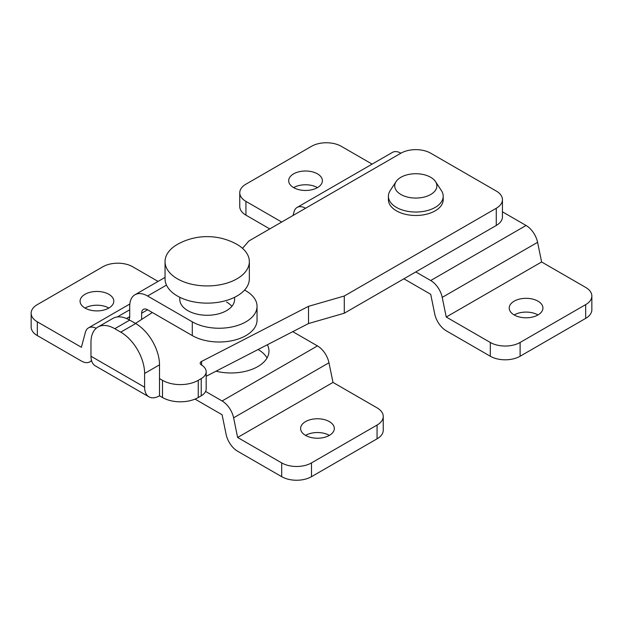 <?xml version="1.0" encoding="UTF-8"?>
<svg xmlns="http://www.w3.org/2000/svg" width="623" height="623" viewBox="0 0 623 623"><rect width="100%" height="100%" fill="white"/><g stroke="black" fill="none" stroke-linecap="round" stroke-linejoin="round"><path stroke-width="0.93" d="M293.62 187.616A16.86 9.734 180 0 1 288.683 180.732A16.86 9.734 180 0 1 299.087 171.746A16.86 9.734 180 0 1 317.457 173.848A16.86 9.734 180 0 1 322.395 180.732A16.86 9.734 180 0 1 311.991 189.727A16.86 9.734 180 0 1 293.62 187.616A16.86 9.734 0 0 1 317.457 187.616M514.154 314.942A16.86 9.734 180 0 1 509.217 308.058A16.86 9.734 180 0 1 519.621 299.063A16.86 9.734 180 0 1 537.992 301.174A16.86 9.734 180 0 1 542.929 308.058A16.86 9.734 180 0 1 532.525 317.052A16.86 9.734 180 0 1 514.154 314.942A16.86 9.734 0 0 1 537.992 314.942M520.112 356.239A21.073 12.164 180 0 1 490.309 356.239L490.309 342.471A21.073 12.164 0 0 0 520.112 342.471L520.112 356.239L585.675 318.384L585.675 304.616A21.073 12.164 0 0 0 591.85 296.011A21.073 12.164 0 0 0 585.675 287.413L541.613 261.971L537.587 242.324A16.86 9.734 -120 0 0 526.077 225.471L502.442 211.828M520.112 342.471L585.675 304.616M490.309 342.471L446.239 317.029L541.613 261.971M446.239 317.029L442.221 297.381A16.86 9.734 -120 0 0 430.711 280.529L415.806 271.924M148.975 396.851L95.327 365.88A21.073 12.164 -60 0 1 90.966 356.231L144.606 387.202A21.073 12.164 120 0 0 148.975 396.851A21.073 12.164 120 0 0 159.511 395.807L159.511 378.605L162.494 380.326A25.286 14.602 0 0 0 198.254 380.326L201.229 378.605A16.86 9.734 0 0 0 206.174 371.721A16.86 9.734 0 0 0 201.385 364.93A4.213 2.43 180 0 1 200.193 363.232A4.213 2.43 180 0 1 201.603 361.418L308.517 306.337L344.285 296.011L496.274 208.261A21.073 12.164 0 0 0 502.442 199.664A21.073 12.164 0 0 0 496.274 191.059L430.711 153.203A21.073 12.164 0 0 0 400.908 153.203A16.86 9.734 -120 0 0 392.474 152.37L297.109 207.428A16.86 9.734 -120 0 0 294.025 211.82L293.044 215.48M305.543 208.261A16.86 9.734 -120 0 0 297.109 207.428M372.126 164.122L341.303 146.319A21.073 12.164 0 0 0 311.5 146.319L245.937 184.174A21.073 12.164 0 0 0 239.762 192.78A21.073 12.164 0 0 0 245.937 201.385L245.937 215.145L269.775 228.914M281.697 222.029L245.937 201.385M245.937 215.145A21.073 12.164 180 0 1 239.762 206.54L239.762 192.78M403.883 278.808L430.711 294.297L434.729 313.945A16.86 9.734 -120 0 0 446.239 330.79L490.309 356.239M591.85 296.011L591.85 309.779A21.073 12.164 180 0 1 585.675 318.384M236.997 244.395A42.146 24.336 0 0 0 235.424 243.538A61.109 61.109 0 0 0 178.957 243.538A42.146 24.336 0 0 0 177.391 244.395A42.146 24.336 0 0 0 165.048 261.598A42.146 24.336 0 0 0 177.391 278.808A42.146 24.336 0 0 0 236.997 278.808A42.146 24.336 0 0 0 249.34 261.598A42.146 24.336 0 0 0 236.997 244.395M165.048 261.598L165.048 278.808A42.146 24.336 0 0 0 177.391 296.011A42.146 24.336 0 0 0 223.322 301.291A42.146 24.336 0 0 0 249.34 278.808L249.34 261.598M179.798 297.296L179.798 299.453A27.396 15.816 0 0 0 187.819 310.636A27.396 15.816 0 0 0 217.676 314.07A27.396 15.816 0 0 0 234.591 299.453L234.591 297.296M85.008 308.058A16.86 9.734 180 0 1 80.071 301.174A16.86 9.734 180 0 1 90.475 292.187A16.86 9.734 180 0 1 108.846 294.297A16.86 9.734 180 0 1 113.783 301.174A16.86 9.734 180 0 1 103.379 310.168A16.86 9.734 180 0 1 85.008 308.058A16.86 9.734 0 0 1 108.846 308.058M305.543 435.384A16.86 9.734 180 0 1 300.605 428.499A16.86 9.734 180 0 1 311.009 419.505A16.86 9.734 180 0 1 329.38 421.615A16.86 9.734 180 0 1 334.317 428.499A16.86 9.734 180 0 1 323.913 437.494A16.86 9.734 180 0 1 305.543 435.384A16.86 9.734 0 0 1 329.38 435.384M311.5 462.912L311.5 476.681A21.073 12.164 180 0 1 281.697 476.681L281.697 462.912A21.073 12.164 0 0 0 311.5 462.912L377.063 425.057A21.073 12.164 0 0 0 383.238 416.46A21.073 12.164 0 0 0 377.063 407.855L332.994 382.413L328.975 362.765A16.86 9.734 -120 0 0 317.457 345.913L292.771 331.654M281.697 462.912L237.628 437.471L233.609 417.823A16.86 9.734 -120 0 0 222.092 400.971L205.598 391.446M216.033 371.191A37.933 21.898 0 0 0 268.965 351.076A37.933 21.898 0 0 0 267.353 344.753M311.5 476.681L377.063 438.826L377.063 425.057M237.628 437.471L332.994 382.413M96.176 328.298A16.86 9.734 -120 0 0 88.497 327.869A16.86 9.734 -120 0 0 85.413 332.261L81.387 347.268L37.325 321.826L37.325 335.587L81.387 361.029A16.86 9.734 -120 0 0 89.821 361.87A16.86 9.734 -120 0 0 91.48 360.421M158.063 281.417L132.691 266.761A21.073 12.164 0 0 0 102.888 266.761L37.325 304.616A21.073 12.164 0 0 0 31.15 313.221A21.073 12.164 0 0 0 37.325 321.826M37.325 335.587A21.073 12.164 180 0 1 31.15 326.989L31.15 313.221M267.041 357.952A37.933 21.898 0 0 0 258.117 349.503M195.022 399.109L222.092 414.739L226.118 434.387A16.86 9.734 -120 0 0 237.628 451.231L281.697 476.681M383.238 416.46L383.238 430.22A21.073 12.164 180 0 1 377.063 438.826M141.631 319.451L141.631 313.221A8.426 4.867 60 0 1 143.376 309.358A8.426 4.867 60 0 1 147.589 309.779L192.289 335.587L192.289 321.826L147.589 296.011A25.286 14.602 -120 0 0 134.942 294.765A25.286 14.602 -120 0 0 129.709 306.337L129.709 316.663A8.426 4.867 60 0 1 128.899 319.654M231.857 306.337A27.396 15.816 0 0 0 226.562 302.038M192.289 321.826A37.933 21.898 0 0 0 245.937 321.826A37.933 21.898 0 0 0 257.042 306.337L257.042 320.105A37.933 21.898 180 0 1 245.937 335.587A37.933 21.898 180 0 1 192.289 335.587M257.042 306.337A37.933 21.898 0 0 0 245.937 290.855L244.566 290.061M430.711 194.501A21.073 12.164 180 0 1 404.374 196.113A21.073 12.164 180 0 1 396.096 181.597A21.073 12.164 180 0 1 400.908 177.29A21.073 12.164 180 0 1 435.516 181.597A21.073 12.164 180 0 1 430.711 194.501M435.516 181.597L441.434 190.63A27.396 15.816 180 0 1 443.202 196.222A27.396 15.816 180 0 1 435.181 207.404A27.396 15.816 180 0 1 405.324 210.831A27.396 15.816 180 0 1 388.409 196.222A27.396 15.816 180 0 1 390.177 190.63L396.096 181.597M443.202 196.222L443.202 199.664A27.396 15.816 180 0 1 435.181 210.847A27.396 15.816 180 0 1 405.324 214.273A27.396 15.816 180 0 1 388.409 199.664L388.409 196.222M159.511 395.807L162.494 397.529A25.286 14.602 0 0 0 198.254 397.529L201.229 395.807A16.86 9.734 0 0 0 206.174 388.923L206.174 371.721M400.908 153.203L248.92 240.953L242.526 248.336M152.339 312.52L135.635 323.329A4.213 2.43 180 0 1 135.471 323.43M206.174 376.269L308.517 323.547L344.285 313.221L496.274 225.471A21.073 12.164 0 0 0 502.442 216.866L502.442 199.664M308.517 306.337L308.517 323.547M344.285 296.011L344.285 313.221M144.606 387.202L144.606 373.442A33.72 19.469 -120 0 0 120.769 332.145L114.803 328.703A33.72 19.469 -120 0 0 97.951 327.036A33.72 19.469 -120 0 0 90.966 342.471L90.966 356.231M159.511 378.605L159.511 364.837A33.72 19.469 -120 0 0 135.666 323.539L129.709 320.105A33.72 19.469 -120 0 0 112.849 318.431L97.951 327.036M442.221 297.381L537.587 242.324M430.711 280.529L526.077 225.471M117.264 316.967L129.709 309.779M222.092 400.971L317.457 345.913M126.516 318.509L129.709 316.663M233.609 417.823L328.975 362.765M147.589 309.779L141.631 313.221M166.481 285.108L147.589 296.011M162.494 380.326L162.494 397.529M198.254 380.326L198.254 397.529M201.229 378.605L201.229 395.807M201.603 361.418L201.603 365.055M496.274 208.261L496.274 225.471M144.606 373.442L159.511 364.837M120.769 332.145L135.666 323.539M114.803 328.703L129.709 320.105M88.497 327.869L129.833 304.008M89.821 361.87L91.604 360.842M134.942 294.765L165.048 277.383"/></g></svg>
